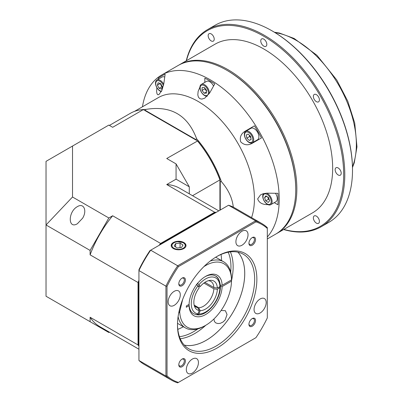<?xml version="1.0" encoding="UTF-8"?>
<svg xmlns="http://www.w3.org/2000/svg" width="403" height="403" viewBox="0 0 403 403"><rect width="100%" height="100%" fill="white"/><g stroke="black" fill="none" stroke-linecap="round" stroke-linejoin="round"><path stroke-width="0.6" d="M272.055 30.855L272.609 31.172A112.991 65.236 60 0 1 352.504 169.557L352.504 170.197A113.772 65.689 -120 0 0 272.055 30.855A113.772 65.689 -120 0 0 215.167 25.218L207.454 29.671A113.772 65.689 60 0 1 295.127 60.153A113.772 65.689 60 0 1 344.792 174.65A113.772 65.689 60 0 1 321.226 226.733A113.772 65.689 60 0 1 283.652 229.529M321.226 226.733L328.939 222.28A113.772 65.689 -120 0 0 352.504 170.197L352.504 169.557M283.863 229.408A112.991 65.236 -120 0 0 343.401 166.686A112.991 65.236 -120 0 0 270.544 40.491A112.991 65.236 -120 0 0 186.453 60.692M186.241 60.813A113.772 65.689 60 0 1 207.454 29.671M295.747 189.284A96.629 55.79 -120 0 0 227.146 70.46M178.72 65.165A97.405 56.239 60 0 1 179.27 64.843A97.405 56.239 60 0 1 254.333 90.937A97.405 56.239 60 0 1 296.85 188.967A97.405 56.239 60 0 1 276.675 233.554A97.405 56.239 60 0 1 276.12 233.871M319.418 221.378A4.287 2.473 -120 0 0 317.549 217.061A4.287 2.473 -120 0 0 314.244 215.912A4.287 2.473 -120 0 0 314.244 220.864A4.287 2.473 -120 0 0 318.531 223.338A4.287 2.473 -120 0 0 319.418 221.378M214.22 39.162A4.287 2.473 -120 0 0 212.351 34.849A4.287 2.473 -120 0 0 209.046 33.701A4.287 2.473 -120 0 0 209.046 38.653A4.287 2.473 -120 0 0 213.333 41.126A4.287 2.473 -120 0 0 214.22 39.162M266.821 44.375A4.287 2.473 -120 0 0 264.947 40.058A4.287 2.473 -120 0 0 261.648 38.915A4.287 2.473 -120 0 0 261.648 43.862A4.287 2.473 -120 0 0 265.935 46.335A4.287 2.473 -120 0 0 266.821 44.375M319.418 99.899A4.287 2.473 -120 0 0 317.549 95.587A4.287 2.473 -120 0 0 314.244 94.438A4.287 2.473 -120 0 0 314.244 99.39A4.287 2.473 -120 0 0 318.531 101.863A4.287 2.473 -120 0 0 319.418 99.899M341.21 173.219A4.287 2.473 -120 0 0 339.336 168.902A4.287 2.473 -120 0 0 336.037 167.754A4.287 2.473 -120 0 0 336.037 172.706A4.287 2.473 -120 0 0 340.318 175.179A4.287 2.473 -120 0 0 341.21 173.219M276.675 233.554L312.491 212.88A97.405 56.239 -120 0 0 332.666 168.288A97.405 56.239 -120 0 0 290.15 70.258A97.405 56.239 -120 0 0 215.086 44.164L179.27 64.843M196.311 284.463L197.792 285.667L199.258 287.722A16.604 9.586 120 0 0 194.634 306.643A16.604 9.586 120 0 0 199.258 310.547L197.692 307.63A14.805 8.549 -60 0 1 195.994 307.026A14.805 8.549 -60 0 1 194.196 305.283M199.258 310.547L197.792 314.214L196.311 314.662M208.391 280.695A14.805 8.549 -60 0 1 210.799 281.38A14.805 8.549 -60 0 1 213.852 287.53L217.333 288.064A16.604 9.586 120 0 0 209.792 280.387A16.604 9.586 120 0 0 200.215 286.538L197.813 285.687M200.215 286.538L198.75 284.483L197.269 283.274M220.376 285.918L219.917 286.573L217.333 288.064M213.852 288.8A14.805 8.549 -60 0 1 198.649 307.716L200.215 310.632A16.604 9.586 120 0 0 217.333 289.339L213.852 288.8L203.888 283.047M197.138 314.743A21.817 12.599 120 0 0 197.269 314.748L198.75 314.3L200.215 310.632M217.333 289.339L220.376 287.223M194.16 305.126L198.649 307.716M197.732 314.884L197.213 314.718M204.885 282.352L213.852 287.53M197.692 307.63L194.619 305.857M220.159 287.666L219.917 286.573A20.261 11.697 120 0 0 198.921 284.694M177.486 324.425A54.571 31.51 120 0 0 188.785 348.776A54.571 31.51 120 0 0 216.073 346.076A54.571 31.51 120 0 0 251.724 297.988A54.571 31.51 120 0 0 243.357 254.258A54.571 31.51 120 0 0 216.618 256.651M217.172 256.323A56.128 32.406 -60 0 1 256.862 279.239A56.128 32.406 -60 0 1 217.172 347.985A56.128 32.406 -60 0 1 177.481 325.07A56.128 32.406 -60 0 1 217.172 256.323L217.172 256.323M179.446 336.696A52.989 30.593 120 0 0 193.48 331.74A52.989 30.593 120 0 0 197.918 328.873M230.687 272.121A52.989 30.593 120 0 0 228.219 252.213M230.385 251.875A54.546 31.494 -60 0 1 231.493 280.72M205.757 325.292A54.546 31.494 -60 0 1 194.584 333.649A54.546 31.494 -60 0 1 180.237 338.737M183.39 326.742A52.989 30.593 -60 0 1 177.804 329.357M221.046 254.459A52.989 30.593 -60 0 1 221.574 260.605M213.933 318.98L214.426 321.549L215.832 322.939L217.917 323.564L220.31 323.327L222.985 322.052L225.126 319.972L227.05 314.547L225.368 310.688L221.096 310.491M173.371 242.505A7.4 4.272 0 0 0 171.204 245.618A7.4 4.272 0 0 0 178.6 249.8A7.4 4.272 0 0 0 186 245.618A7.4 4.272 0 0 0 181.506 241.599A7.4 4.272 0 0 0 173.371 242.505M178.811 283.475A3.894 2.252 120 0 0 179.607 284.966A3.894 2.252 120 0 0 183.506 282.715A3.894 2.252 120 0 0 183.501 278.216A3.894 2.252 120 0 0 181.818 278.272M182.106 278.09L182.106 278.09A4.675 2.7 -60 0 1 185.41 279.999A4.675 2.7 -60 0 1 182.106 285.727A4.675 2.7 -60 0 1 178.801 283.818A4.675 2.7 -60 0 1 182.106 278.09L182.106 278.09M178.811 364.463A3.894 2.252 120 0 0 179.607 365.949A3.894 2.252 120 0 0 183.506 363.697A3.894 2.252 120 0 0 183.501 359.199A3.894 2.252 120 0 0 181.818 359.254M182.106 359.073L182.106 359.073A4.675 2.7 -60 0 1 185.41 360.982A4.675 2.7 -60 0 1 182.106 366.71A4.675 2.7 -60 0 1 178.801 364.801A4.675 2.7 -60 0 1 182.106 359.073L182.106 359.073M248.948 323.972A3.894 2.252 120 0 0 249.739 325.458A3.894 2.252 120 0 0 253.638 323.206A3.894 2.252 120 0 0 253.638 318.708A3.894 2.252 120 0 0 251.951 318.763M252.238 318.582L252.238 318.582A4.675 2.7 -60 0 1 255.547 320.491A4.675 2.7 -60 0 1 252.238 326.218A4.675 2.7 -60 0 1 248.933 324.309A4.675 2.7 -60 0 1 252.238 318.582L252.238 318.582M248.948 242.984A3.894 2.252 120 0 0 249.739 244.475A3.894 2.252 120 0 0 253.638 242.223A3.894 2.252 120 0 0 253.638 237.725A3.894 2.252 120 0 0 251.951 237.78M252.238 237.599L252.238 237.599A4.675 2.7 -60 0 1 255.547 239.508A4.675 2.7 -60 0 1 252.238 245.236A4.675 2.7 -60 0 1 248.933 243.326A4.675 2.7 -60 0 1 252.238 237.599L252.238 237.599M174.227 291.319A8.574 4.947 120 0 0 168.625 298.875A8.574 4.947 120 0 0 169.94 305.741A8.574 4.947 120 0 0 178.509 300.794A8.574 4.947 120 0 0 178.509 290.895A8.574 4.947 120 0 0 174.227 291.319M192.377 359.063A8.574 4.947 120 0 0 186.775 366.619A8.574 4.947 120 0 0 188.09 373.485A8.574 4.947 120 0 0 196.664 368.538A8.574 4.947 120 0 0 196.664 358.64A8.574 4.947 120 0 0 192.377 359.063M260.121 298.991A8.574 4.947 120 0 0 254.52 306.547A8.574 4.947 120 0 0 255.834 313.413A8.574 4.947 120 0 0 264.408 308.466A8.574 4.947 120 0 0 264.408 298.568A8.574 4.947 120 0 0 260.121 298.991M241.971 231.246A8.574 4.947 120 0 0 236.37 238.803A8.574 4.947 120 0 0 237.684 245.669A8.574 4.947 120 0 0 246.253 240.722A8.574 4.947 120 0 0 246.253 230.823A8.574 4.947 120 0 0 241.971 231.246M237.941 252.182A54.571 31.51 -60 0 1 240.309 296.81A54.571 31.51 -60 0 1 206.155 340.349A54.571 31.51 -60 0 1 184.282 345.129M237.906 252.172A54.546 31.494 -60 0 1 240.304 296.779A54.546 31.494 -60 0 1 206.155 340.328A54.546 31.494 -60 0 1 184.257 345.099M138.929 269.723A88.836 51.292 -60 0 1 149.966 250.606L150.692 250.187L177.693 265.779L255.552 220.824L228.556 205.233L150.692 250.187A90.393 52.188 120 0 0 138.929 270.559L138.929 360.468L165.93 376.059L165.93 286.15L138.929 270.559L138.929 269.723M160.51 244.52A79.487 45.892 -60 0 1 161.522 243.301L214.416 212.759A79.487 45.892 -60 0 1 215.429 212.814M138.929 345.311A79.487 45.892 -60 0 1 138.375 344.464L138.375 283.385A79.487 45.892 -60 0 1 138.929 281.904M178.428 382.422L255.915 337.684A89.617 51.74 120 0 0 267.315 317.942L267.315 228.466A89.617 51.74 120 0 0 255.915 221.887L178.428 266.625A89.617 51.74 120 0 0 167.028 286.367L167.028 375.843A89.617 51.74 120 0 0 178.428 382.422L177.693 382.85A90.393 52.188 -60 0 1 171.426 380.12A90.393 52.188 -60 0 1 165.93 376.059L167.028 375.843M214.97 213.076L214.416 212.759M162.071 243.619L161.522 243.301M138.929 283.702L138.375 283.385M138.929 344.787L138.375 344.464M138.929 360.468A90.393 52.188 120 0 0 144.425 364.534L171.426 380.12M167.028 286.367L165.93 286.15A90.393 52.188 -60 0 1 177.693 265.779L178.428 266.625M255.915 221.887L255.552 220.824A90.393 52.188 -60 0 1 261.819 223.554A90.393 52.188 -60 0 1 267.315 227.614L267.315 228.466M261.819 223.554L234.818 207.963A90.393 52.188 120 0 0 228.556 205.233M210.18 261.079A38.184 22.044 -60 0 1 223.589 261.769L215.691 257.21M178.68 313.207L179.723 311.579A36.628 21.147 120 0 0 205.601 325.377L204.502 326.017A38.184 22.044 -60 0 1 185.41 327.906A38.184 22.044 -60 0 1 178.106 316.637M222.124 286.573A23.379 13.495 -60 0 1 205.601 314.562A23.379 13.495 -60 0 1 189.083 305.65L186.317 307.242L186.317 305.973L189.083 304.376A23.379 13.495 -60 0 1 205.601 276.387A23.379 13.495 -60 0 1 222.124 285.299L231.493 279.889L231.493 281.163L222.124 286.573L219.917 286.573M223.589 261.769A38.184 22.044 -60 0 1 231.493 278.614L231.493 279.889A36.628 21.147 120 0 0 203.928 266.6M205.601 325.377A36.628 21.147 120 0 0 231.493 281.163M182.66 299.449L179.723 311.579M189.083 304.376A21.817 12.599 120 0 0 193.591 313.736A21.817 12.599 -60 0 1 189.083 304.366L189.083 305.65M219.917 285.299A21.817 12.599 120 0 0 215.409 275.939A21.817 12.599 120 0 0 205.041 276.72A21.817 12.599 -60 0 1 215.409 275.939L215.409 275.939C218.043 276.967 219.695 280.292 220.376 285.913M220.345 285.299L222.124 285.299M249.336 135.166L249.583 136.557L250.797 137.695A3.118 1.798 -120 0 0 250.812 137.705L250.797 137.695A3.118 1.798 -120 0 1 249.346 135.176M247.477 141.06A5.813 3.355 -120 0 0 252.706 138.501A5.813 3.355 -120 0 0 245.906 132.134A5.813 3.355 -120 0 0 247.477 141.06M247.638 141.403A6.624 3.823 -120 0 0 252.338 142.778A6.624 3.823 -120 0 0 250.419 132.678A6.624 3.823 -120 0 0 245.714 131.307A6.624 3.823 -120 0 0 247.638 141.403M252.338 142.778L257.517 139.786A6.624 3.823 -120 0 0 255.598 129.69A6.624 3.823 -120 0 0 250.898 128.315L245.714 131.307M246.268 134.96L246.827 138.148L249.261 140.425L251.129 139.509L250.565 136.315L248.137 134.043L246.268 134.96M251.099 139.357L249.261 140.425M249.583 136.557L246.827 138.148M175.653 243.563L174.182 246.016L177.129 247.981L181.546 247.487L183.017 245.034L180.07 243.074L175.653 243.563L175.653 246.999M180.07 247.654L180.07 243.074M226.874 70.303L227.423 70.621A96.629 55.79 60 0 1 295.747 188.967L295.747 189.601A97.405 56.239 -120 0 0 226.874 70.303A97.405 56.239 -120 0 0 178.166 65.477L161.638 75.018A97.405 56.239 60 0 1 236.697 101.118A97.405 56.239 60 0 1 279.219 199.142A97.405 56.239 60 0 1 267.315 236.964M267.315 238.959L275.576 234.193A97.405 56.239 -120 0 0 295.747 189.601M158.555 79.048L158.112 78.288A96.594 55.77 60 0 1 165.129 74.243L163.82 83.658L161.83 90.534L158.888 94.604L157.769 94.745L157.034 93.864L156.591 91.496L156.878 87.668M142.445 106.795A97.405 56.239 60 0 1 161.638 75.018M134.537 111.364L158.475 97.541A79.487 45.892 60 0 1 219.726 118.835A79.487 45.892 60 0 1 254.424 198.825A79.487 45.892 60 0 1 251.558 217.63M267.708 204.517L267.547 204.613C262.267 204.608 258.968 202.694 257.658 198.865L260.6 194.8L263.124 193.742L266.781 193.168L277.909 193.299A96.594 55.77 60 0 1 278.09 199.132A96.594 55.77 60 0 1 277.909 204.754L274.272 202.649M204.83 82.378L204.83 78.172A96.594 55.77 60 0 1 214.749 83.9L209.691 92.947L204.795 98.146L201.843 99.108L199.797 98.654L198.397 97.118L197.813 94.912L198.13 91.38L199.933 87.124M261.466 137.957L252.656 143.045C248.183 145.685 244.203 145.287 240.712 141.846C239.478 137.101 241.12 133.448 245.639 130.899L254.454 125.812A96.594 55.77 60 0 1 261.466 137.957L257.713 140.123A7.012 4.05 60 0 1 256.368 140.456M140.728 109.843A79.487 45.892 60 0 1 145.831 109.409C170.781 105.279 187.707 115.051 196.609 138.723A79.487 45.892 60 0 1 221.363 181.597C228.36 189.642 232.34 198.155 233.292 207.142M196.563 140.35A78.706 45.438 -120 0 0 195.923 139.599L145.412 110.437A78.706 45.438 -120 0 0 144.773 110.452M220.26 210.023L220.26 181.753A78.706 45.438 -120 0 0 219.927 180.821M245.639 130.899L254.454 125.812M249.744 128.98A7.012 4.05 60 0 1 250.701 127.978M252.656 143.045L257.713 140.123M145.831 109.409L145.412 110.437M195.923 139.599L196.609 138.723M221.363 181.597L220.26 181.753M82.635 218.189L77.401 223.715C67.895 229.619 67.895 211.696 77.401 206.623C83.733 202.628 87.32 210.552 82.635 218.189M82.635 317.378L70.001 310.078L82.635 317.378M189.289 193.828L189.289 186.801L176.066 163.895L166.731 158.505L197.611 140.959A79.406 45.846 60 0 1 219.927 179.612L219.927 179.894A79.875 46.113 -120 0 0 197.364 140.818L143.307 109.606A79.875 46.113 -120 0 0 130.401 113.303L109.42 125.414M189.289 186.801L176.066 179.164L166.731 184.554A79.875 46.113 -60 0 1 179.637 188.251L218.804 210.865M90.106 321.69L90.106 317.267L138.048 344.948L138.048 282.523L90.106 254.847L90.106 250.424L46.028 224.975L46.028 296.24L108.84 332.505L109.42 332.173M143.307 109.606L112.669 127.293L108.84 125.081L72.52 146.052L72.52 197.007L108.84 217.978L112.669 215.766L160.611 243.442L214.668 212.235A79.875 46.113 -60 0 1 216.225 212.351M166.731 184.554L214.668 212.235L214.915 212.855M176.066 163.895L176.066 179.164M90.106 250.424L108.84 217.978M72.52 197.007L46.028 224.975L46.028 161.351L72.52 146.052M219.927 210.215L219.927 179.894L192.543 195.707M138.929 346.237A79.875 46.113 -60 0 1 138.048 344.948L138.708 344.847M138.929 349.21L99.763 326.601A79.875 46.113 -60 0 1 90.106 317.267M138.708 282.619L138.048 282.523A79.875 46.113 -60 0 1 138.929 280.216M159.049 245.362A79.875 46.113 -60 0 1 160.611 243.442L161.024 243.966M90.106 254.847A79.875 46.113 -60 0 1 112.669 215.766M267.723 196.986A3.118 1.798 -120 0 0 267.899 197.611A3.118 1.798 -120 0 0 269.254 199.656M263.456 199.253A5.813 3.355 -120 0 0 270.574 203.686A5.813 3.355 -120 0 0 267.26 194.493A5.813 3.355 -120 0 0 263.456 199.253M263.617 193.606A6.624 3.823 -120 0 0 263.28 199.077A6.624 3.823 -120 0 0 270.74 204.689A6.624 3.823 -120 0 0 271.572 198.83A6.624 3.823 -120 0 0 266.65 193.173M270.74 204.689L275.919 201.702A6.624 3.823 -120 0 0 276.75 195.838A6.624 3.823 -120 0 0 275.42 193.264M267.663 196.951L268.494 199.253L269.285 199.747M265.909 195.858L264.554 197.561L265.738 200.845L268.282 202.432L269.637 200.729L268.453 197.445L265.909 195.858M268.494 199.253L265.738 200.845M266.675 196.337L264.554 197.561M160.444 83.517A3.118 1.798 -120 0 0 160.999 85.144A3.118 1.798 -120 0 0 162.338 86.716L160.616 83.572L158.132 82.786L157.377 85.159L159.104 88.312L161.588 89.098L162.344 86.731M163.447 85.688A5.813 3.355 -120 0 0 157.976 80.635A5.813 3.355 -120 0 0 156.147 85.829A5.813 3.355 -120 0 0 161.487 91.244M163.729 84.247A6.624 3.823 -120 0 0 156.878 80.016A6.624 3.823 -120 0 0 155.719 81.567A6.624 3.823 -120 0 0 156.772 87.471A6.624 3.823 -120 0 0 161.281 91.642M164.736 77.038A6.624 3.823 -120 0 0 162.061 77.028L156.878 80.016M160.177 83.436L161.86 86.726L162.303 86.862M161.86 86.726L159.104 88.312M160.132 83.567L157.377 85.159M204.895 88.141A3.118 1.798 -120 0 0 205.857 90.227A3.118 1.798 -120 0 0 206.507 90.922M206.195 95.652A5.813 3.355 -120 0 0 206.472 87.597A5.813 3.355 -120 0 0 200.17 87.783A5.813 3.355 -120 0 0 206.195 95.652M209.228 93.718A6.624 3.823 -120 0 0 207.359 87.36A6.624 3.823 -120 0 0 202.432 84.106A6.624 3.823 -120 0 0 201.299 84.418A6.624 3.823 -120 0 0 200.84 91.184A6.624 3.823 -120 0 0 206.789 96.196A6.624 3.823 -120 0 0 207.338 96.126M213.535 86.071A6.624 3.823 -120 0 0 207.61 81.119A6.624 3.823 -120 0 0 206.477 81.426L201.299 84.418M204.81 88.025L204.779 88.821L206.502 91.068M202.029 90.413L204.18 93.224L206.432 93.153L206.532 90.277L204.381 87.466L202.125 87.532L202.029 90.413L204.779 88.821M206.477 91.894L204.18 93.224M352.469 166.741A84.937 49.04 -120 0 0 356.363 144.425A84.937 49.04 -120 0 0 275.027 32.613M197.969 285.883A20.261 11.697 120 0 0 197.969 313.882M198.921 313.967A20.261 11.697 120 0 0 219.917 287.843M177.345 241.77A6.624 3.823 0 0 0 173.597 248.031A6.624 3.823 0 0 0 184.861 246.777A6.624 3.823 0 0 0 177.345 241.77M352.484 167.472L354.267 162.792L356.972 146.823L354.731 123.076L347.774 101.188L336.752 79.97L316.934 55.271L294.13 38.461L279.465 33.051L274.403 32.23M197.737 314.884C207.716 315.675 220.32 299.721 220.376 287.233M193.591 313.736L196.669 314.788M177.511 323.347L185.41 327.906M186.005 246.162C185.652 244.641 185.299 243.835 184.942 243.755L183.441 242.656L177.26 241.634C174.197 241.614 172.177 243.125 171.199 246.162"/></g></svg>
